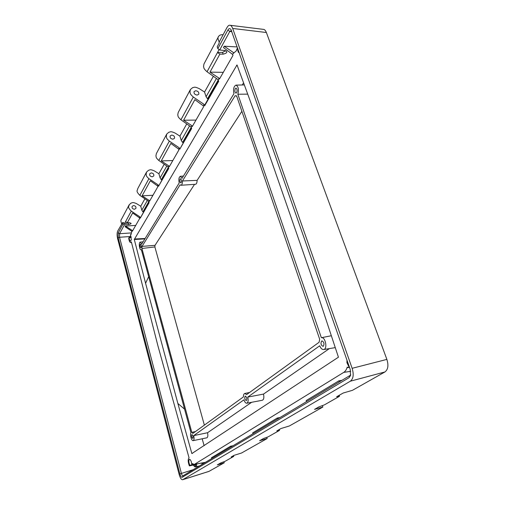 <?xml version="1.0" encoding="UTF-8"?>
<svg xmlns="http://www.w3.org/2000/svg" width="505" height="505" viewBox="0 0 505 505"><rect width="100%" height="100%" fill="white"/><g stroke="black" fill="none" stroke-linecap="round" stroke-linejoin="round"><path stroke-width="0.76" d="M195.391 464.164L194.766 465.263L193.617 464.392L189.848 465.313L189.88 465.724L193.655 464.796L193.617 464.392M196.691 463.944C196.679 465.648 196.325 466.614 195.643 466.822C195.025 467.106 194.255 466.513 193.333 465.036L189.88 465.724M192.721 463.962L192.279 464.234L192.897 464.082M192.317 464.057L192.266 463.596L194.16 464.392L205.497 462.296M347.812 367.678L349.492 367.35L347.806 367.678L347.257 367.053C346.512 369.622 345.332 371.402 343.716 372.393L194.709 464.177M347.85 367.665L349.353 366.965M349.144 366.371L348.747 366.453L348.785 367.084M348.747 366.453L346.922 362.666L346.967 360.153M239.269 52.817L238.246 52.173L237.47 48.733L237.836 48.739M193.333 465.048L189.381 465.881C187.917 462.018 187.803 459.329 189.04 457.827L157.876 345.66L131.376 241.983L130.7 242.583C129.734 242.362 129.072 240.879 128.712 238.133L129.147 237.659C129.337 239.825 129.81 241.005 130.568 241.213L131.313 239.629L130.448 234.945L130.77 234.415L130.959 234.724L131.969 230.817L132.196 230.419L132.405 231.183L139.626 218.558L139.412 217.775L139.929 216.872L140.27 218.135L149.089 202.757L148.722 201.463L149.278 200.491L149.499 201.299L157.812 186.781L157.573 185.954L158.166 184.918L158.551 186.25L168.739 168.474L168.335 167.105L168.973 165.981L169.225 166.833L178.884 149.953L178.618 149.076L179.313 147.87L179.742 149.284L191.654 128.497L191.199 127.045L191.95 125.726L192.235 126.629L203.597 106.776L203.3 105.842L204.115 104.415L204.594 105.917L218.715 81.292L218.192 79.739L219.088 78.174L219.41 79.14L232.975 55.436L232.635 54.439L233.095 53.631L236.637 50.506L236.63 49.566L237.236 48.512L237.47 48.733M189.848 465.313C188.611 462.403 188.498 460.402 189.508 459.304L190.126 459.537L191.149 461.273L191.868 464.486L192.279 464.234M257.544 120.916L314.64 285.173L338.432 357.199L191.856 453.553L177.874 403.482L145.585 283.299L134.298 239.477L237.009 64.937L257.544 120.916M204.14 445.694L202.164 438.782M242.248 84.979L243.574 82.833M251.635 402.296L207.549 432.741C208.111 435.594 207.877 437.286 206.854 437.81L193.169 440.644C194.135 440.108 194.318 438.428 193.724 435.613L243.921 399.827C244.71 402.113 245.664 403.242 246.787 403.217C248.189 402.523 248.511 400.484 247.747 397.1L319.728 345.792C320.738 348.349 322.032 349.599 323.604 349.542C327.859 349.214 325.46 336.646 321.357 337.712L237.849 94.233C238.998 89.454 238.373 86.424 235.98 85.13C233.746 86.254 233.064 89.114 233.941 93.715L182.021 178.372L180.335 176.314C178.89 177.141 178.511 179.357 179.199 182.961L141.678 244.136L140.251 242.135C138.528 242.141 139.367 250.057 141.053 249.754L141.349 249.634L190.953 432.716C189.697 434.426 191.565 441.162 193.169 440.644M329.386 348.595L263.509 394.089C264.216 397.523 263.825 399.575 262.341 400.257L246.787 403.217M180.948 185.253C181.964 184.969 182.469 183.542 182.457 180.967L235.122 95.704L236.611 95.868L319.671 339.221L319.097 342.27L246.617 394.607L244.799 393.458C243.871 393.742 243.416 394.897 243.423 396.911L192.859 433.429L191.805 432.349L141.911 248.479L142.044 246.389L180.089 184.798L180.948 185.253L195.53 184.281C196.514 184.041 197.045 182.741 197.114 180.373L241.882 111.302M204.367 425.115L154.877 246.939L154.997 245.354L194.539 184.35M203.3 105.842L194.873 99.655L183.58 120.222L195.978 120.083M191.95 125.726L183.58 120.222M191.199 127.045L180.923 119.799C177.047 116.251 178.385 116.264 177.747 114.925L178.183 112.527L190.398 89.524L192.645 87.624C194.343 87.63 193.775 86.128 199.298 88.672L204.557 92.049L213.362 76.293M204.115 104.415L193.308 97.023C189.224 93.387 190.625 93.387 189.956 92.011L190.398 89.524M134.513 209.259L135.87 208.432C136.262 206.785 135.473 205.832 133.503 205.567L132.133 206.4C131.755 208.047 132.55 209.001 134.513 209.259M152.314 176.807L153.754 175.967C154.145 174.238 153.293 173.215 151.197 172.906L149.751 173.758C149.366 175.481 150.225 176.498 152.314 176.807M172.944 139.197L174.465 138.345C174.863 136.533 173.941 135.441 171.7 135.069L170.166 135.933C169.781 137.739 170.709 138.831 172.944 139.197M197.139 95.098L198.755 94.246C199.147 92.346 198.137 91.171 195.732 90.717L194.103 91.582C193.724 93.476 194.734 94.65 197.139 95.098M139.929 216.872L131.287 211.109C126.761 206.558 129.267 206.532 129.154 204.834L131.066 203.079C132.468 202.991 132.051 201.729 136.52 203.622L140.737 206.242L144.885 198.818M143.559 211.854L142.921 211.879L141.823 210.175L140.737 206.242M140.27 218.135L148.981 202.385M121.415 219.404L121.396 219.429C120.613 220.079 120.745 221.581 121.8 223.949L121.856 224.031M121.497 223.968L121.629 224.454L122.652 222.547L123.031 223.968L118.246 232.818L118.183 237.874L179.875 473.917C180.613 476.379 181.415 477.49 182.299 477.263L349.043 377.683L350.533 375.518L350.199 369.37L231.019 29.643C229.964 28.198 228.91 28.337 227.862 30.054L217.832 48.613L217.207 46.776L219.271 42.931L219.056 42.3L227.023 27.466C228.052 25.761 229.024 25.029 229.945 25.263C230.924 25.275 231.833 26.336 232.691 28.45L352.137 368.315C353.973 374.508 353.374 378.807 350.344 381.199L182.703 479.712C181.415 479.876 180.228 478.121 179.149 474.447L117.646 238.777C116.889 235.488 116.92 232.881 117.734 230.968L121.8 223.949M219.214 41.997C217.857 39.112 217.611 37.326 218.482 36.644C219.233 35.205 220.78 34.567 223.128 34.719M122.652 222.547L123.157 222.465L124.482 223.633L125.587 221.594L127.273 222.781L132.645 212.99L139.412 217.775M158.166 184.918L148.912 178.694C145.44 175.582 146.665 175.525 146.109 174.313L146.564 172.053L148.577 170.248C150.067 170.179 149.613 168.847 154.385 170.917L158.898 173.745L164.213 164.232M148.722 201.463L139.86 195.347C135.201 190.581 137.758 190.625 137.625 188.883L146.564 172.053M179.313 147.87L169.339 141.11C165.589 137.764 166.896 137.726 166.29 136.438L166.738 134.065L168.866 132.209C170.45 132.171 169.945 130.757 175.065 133.042L179.925 136.123L186.749 123.908M168.335 167.105L158.816 160.47C155.237 157.188 156.487 157.169 155.912 155.912L156.354 153.621L166.738 134.065M225.779 50.721L222.541 52.394L217.504 52.507L219.101 49.566M218.192 79.739L207.031 71.767C202.802 67.897 204.235 67.954 203.534 66.527L203.944 64.015L218.444 36.713M118.183 237.874L119.521 237.268L119.571 233.714L124.394 224.851L128.636 224.586C130.643 224.1 131.414 223.658 130.959 223.261L129.652 222.755L127.273 222.781M131.742 231.258L125.101 226.739L125.467 226.063L135.706 225.407M132.196 230.419L125.467 226.063M131.717 231.265L131.969 230.817M202.088 462.997L201.893 464.461M208.931 471.399L224.252 462.782L217.308 464.89L220.786 462.902L225.015 461.355L233.569 456.495L231.183 456.968L233.992 455.365L241.541 453.01L267.183 438.517L266.848 437.412M267.183 438.517L259.595 440.751L263.471 438.536L268.275 436.774L279.24 430.544L276.803 430.929L281.045 428.505L289.384 425.961L322.884 407.03L322.455 405.736M322.884 407.03L314.539 409.385L318.907 406.891L324.475 404.833L339.025 396.564L339.493 396.179L336.62 396.778L343.147 393.048L352.44 390.321L384.898 371.97C388.067 369.591 388.724 365.399 386.874 359.402L266.381 32.516L232.691 28.45M263.471 29.378L263.522 29.385C264.551 29.404 265.504 30.445 266.381 32.516M224.252 462.782L223.98 461.822M129.779 222.755L124.482 223.633M123.031 223.968L124.394 224.851M219.088 78.174L209.979 72.146L219.89 54.092L223.141 54.168C226.189 53.391 227.345 52.495 226.612 51.478L225.135 50.569L219.681 50.001L217.832 48.613M227.862 30.054L229.8 31.43L231.479 30.59M219.681 50.001L229.8 31.43L231.858 31.676M350.729 374.672L349.043 377.683M182.299 477.263L183.018 475.779C182.387 475.805 181.85 475.009 181.409 473.4L179.875 473.917M350.003 375.486L183.113 475.742M193.112 469.732L181.409 473.4L119.521 237.268L131.003 236.466M131.224 232.925L119.571 233.714L118.246 232.818M211.702 458.565L211.475 457.745L230.602 446.199L233.039 445.751M252.98 433.77L252.708 432.854L277.289 418.014L279.991 417.54M306.522 401.601L306.188 400.566L338.937 380.795L341.967 380.309M339.316 381.906L338.937 380.795M232.635 54.439L223.463 47.584L224.207 46.226L237.205 46.927M209.979 72.146L223.311 72.329M233.67 52.728L224.207 46.226M233.095 53.631L233.613 52.735M347.787 362.502L346.922 362.666M239.042 52.173L238.246 52.173M219.89 54.092L217.504 52.507L207.031 71.767M208.275 98.816L207.498 98.797L206.078 96.72L216.418 78.471M207.498 98.797L218.261 79.948M206.078 96.72L204.557 92.049M204.594 105.917L205.112 104.339L218.564 80.844M183.29 142.46L182.564 142.46L181.27 140.523L189.558 125.89M181.27 140.523L179.925 136.123M182.564 142.46L191.256 127.241M179.742 149.284L191.521 128.074M178.618 149.076L170.835 143.445L161.234 160.925L172.824 160.552M168.973 165.981L161.234 160.925M161.966 179.698L161.291 179.717L160.098 177.905L166.814 166.044M161.291 179.717L168.386 167.288M160.098 177.905L158.898 173.745M158.551 186.25L168.619 168.077M157.573 185.954L150.332 180.777L142.075 195.82L152.946 195.277M149.278 200.491L142.075 195.82M141.823 210.175L147.309 200.485M142.921 211.879L148.773 201.64M277.592 418.986L277.289 418.014M230.848 447.064L230.602 446.199M191.856 453.553L192.437 453.376M184.571 409.151L177.874 403.482M148.666 276.633L145.585 283.299M144.897 238.89L134.298 239.477M247.721 94.138L237.849 94.233M236.668 92.611C237.413 90.401 237.186 88.893 235.986 88.078L235.292 88.583C234.547 90.799 234.774 92.308 235.98 93.109L236.668 92.611M323.37 346.196C324.494 343.766 324.027 341.999 321.975 340.894L321.609 341.052C320.492 343.488 320.959 345.256 323.011 346.348L323.37 346.196M192.815 438.353C193.314 436.73 193.011 435.468 191.906 434.559L191.799 434.609C191.307 436.232 191.603 437.494 192.708 438.397L192.815 438.353M141.084 247.519C141.451 245.973 141.248 244.862 140.472 244.186L140.232 244.376C139.866 245.922 140.068 247.033 140.845 247.702L141.084 247.519M181.169 182.557C181.686 180.733 181.459 179.458 180.5 178.726L180.108 179.023C179.597 180.847 179.818 182.122 180.777 182.848L181.169 182.557M246.434 400.503C247.16 398.552 246.793 397.081 245.323 396.084L245.133 396.166C244.414 398.123 244.786 399.594 246.251 400.585L246.434 400.503M263.509 394.089L247.747 397.1M207.549 432.741L193.724 435.613M321.357 337.712L331.343 335.73L321.489 337.694M154.997 245.354L142.044 246.389M197.114 180.373L182.457 180.967M154.877 246.939L141.911 248.479M195.448 431.56L191.805 432.349M193.371 464.972C194.772 467.056 195.618 466.753 195.908 464.076M180.923 119.799L193.308 97.023M125.587 221.594L131.287 211.109M139.86 195.347L148.912 178.694M158.816 160.47L169.339 141.11M202.966 462.845L202.985 463.805M209.196 471.298L182.892 479.63M384.898 371.97L350.344 381.199M278.135 430.538L278.059 430.209M338.085 396.368L337.99 395.996M128.264 223.204L128.636 224.586M222.541 52.394L223.141 54.168M203.711 462.713L203.742 463.35M193.099 464.19L191.875 464.486L193.099 464.19M129.147 237.659L131.218 237.445M131.186 237.211L129.084 237.432M350.697 371.32L343.716 372.393M237.76 48.512L237.426 48.512M352.137 368.315L386.874 359.402M134.45 239.01L145.131 238.505M237.192 65.435L236.561 65.397M129.154 204.834L121.396 219.429M279.524 430.279L279.347 429.471M339.48 396.16L339.253 395.276M233.619 455.579L233.764 456.312M209.001 471.38L182.759 479.693M205.238 462.447L194.299 464.36M195.643 466.822L199.336 465.995M130.7 242.583L131.489 242.52M129.053 237.419L131.186 237.192M237.331 48.436L237.735 48.436M263.522 29.385L229.945 25.263M235.98 85.13L244.344 84.922M141.053 249.754L141.375 249.729M140.251 242.135L143.117 241.794M323.661 349.536L335.269 347.629M180.335 176.314L183.435 176.068M236.668 96.032L235.986 96.045M249.552 392.486L244.799 393.458"/></g></svg>

